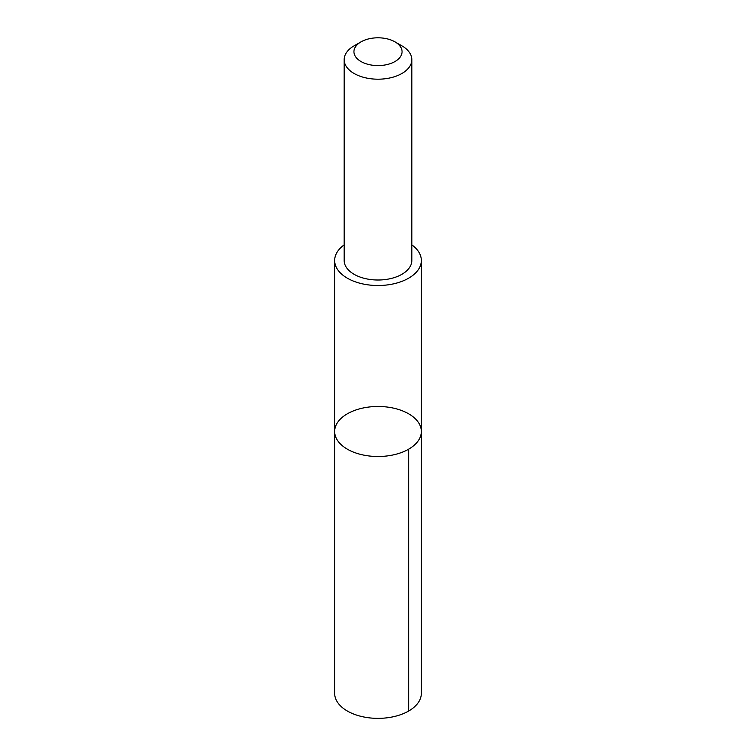 <?xml version="1.0" encoding="UTF-8"?>
<svg xmlns="http://www.w3.org/2000/svg" width="756" height="756" viewBox="0 0 756 756"><rect width="100%" height="100%" fill="white"/><g stroke="black" fill="none" stroke-linecap="round" stroke-linejoin="round"><path stroke-width="1.13" d="M350.954 411.944A43.338 25.024 180 0 1 396.787 408.949A43.338 25.024 180 0 1 421.338 431.496A43.338 25.024 180 0 1 378 456.511A43.338 25.024 180 0 1 334.662 431.496A43.338 25.024 180 0 1 350.954 411.944M334.662 693.337A43.338 25.024 0 0 0 359.213 715.885A43.338 25.024 0 0 0 405.055 712.889A43.338 25.024 0 0 0 421.338 693.337L421.338 431.496A43.338 25.024 180 0 1 378 456.511A43.338 25.024 180 0 1 334.662 431.496L334.662 693.337M344.169 244.859A43.338 25.024 0 0 0 334.662 260.499A43.338 25.024 0 0 0 359.213 283.046A43.338 25.024 0 0 0 405.046 280.041A43.338 25.024 0 0 0 421.338 260.499A43.338 25.024 0 0 0 411.831 244.859M360.981 41.873L354.082 45.851A33.831 19.533 0 0 0 344.169 59.667L344.169 260.48A33.831 19.533 0 0 0 363.334 278.085A33.831 19.533 0 0 0 399.111 275.742A33.831 19.533 0 0 0 411.831 260.48L411.831 59.667A33.831 19.533 0 0 0 401.918 45.851L395.019 41.873A24.06 13.891 0 0 0 360.981 41.873A24.06 13.891 0 0 0 360.064 60.952A24.06 13.891 0 0 0 393.016 62.55A24.06 13.891 0 0 0 395.019 41.873M344.169 59.667A33.831 19.533 0 0 0 363.334 77.263A33.831 19.533 0 0 0 399.111 74.929A33.831 19.533 0 0 0 411.831 59.667M408.646 449.187L408.646 711.027M334.662 260.499L334.662 431.496M421.338 260.499L421.338 431.496"/></g></svg>
